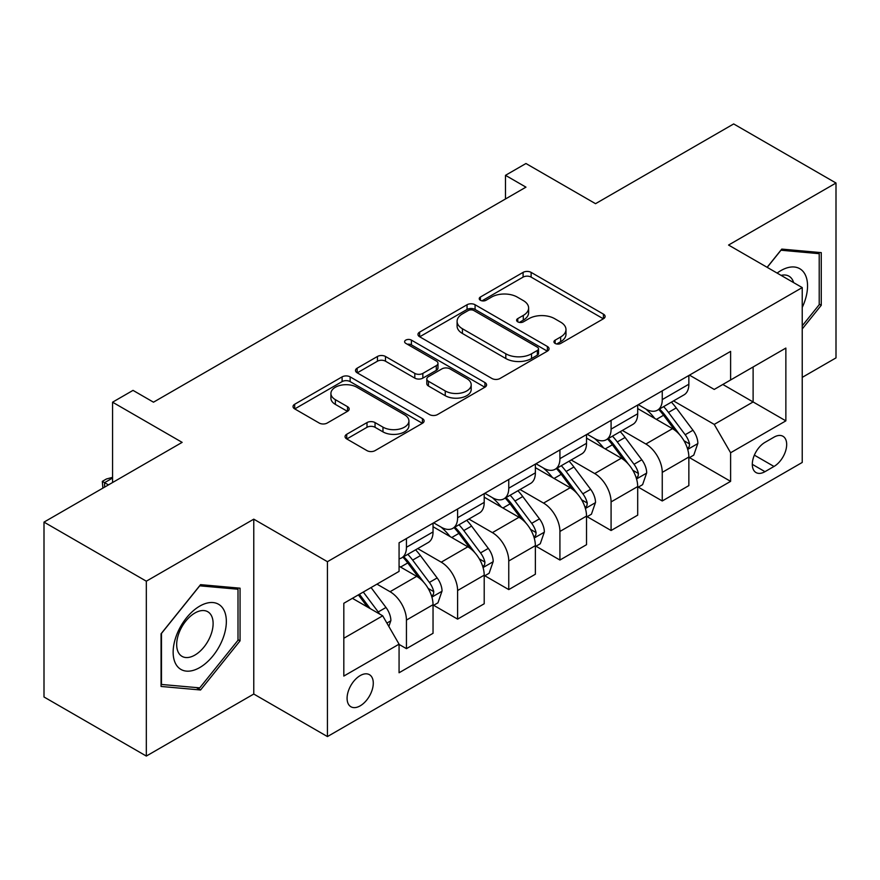 <?xml version="1.0" encoding="UTF-8"?>
<svg xmlns="http://www.w3.org/2000/svg" width="880" height="880" viewBox="0 0 880 880"><rect width="100%" height="100%" fill="white"/><g stroke="black" fill="none" stroke-linecap="round" stroke-linejoin="round"><path stroke-width="1.32" d="M555.126 343.42A3.982 2.299 0 0 0 560.758 343.42L603.438 318.769A5.687 3.278 0 0 0 605.11 316.448A5.687 3.278 0 0 0 603.438 314.138L531.124 272.382A5.687 3.278 0 0 0 523.094 272.382L480.403 297.022A3.982 2.299 0 0 0 479.237 298.65A3.982 2.299 0 0 0 480.403 300.278A3.982 2.299 0 0 0 486.024 300.278L491.546 297.088A18.183 10.494 0 0 1 517.264 297.088L523.292 300.564A18.183 10.494 0 0 1 528.616 307.989A18.183 10.494 0 0 1 523.292 315.414L517.77 318.593A3.982 2.299 0 0 0 516.604 320.221A3.982 2.299 0 0 0 517.77 321.849A3.982 2.299 0 0 0 523.391 321.849L528.913 318.659A18.183 10.494 0 0 1 554.631 318.659L560.648 322.135A18.183 10.494 0 0 1 565.983 329.56A18.183 10.494 0 0 1 560.648 336.985L555.126 340.175A3.982 2.299 0 0 0 553.96 341.792A3.982 2.299 0 0 0 555.126 343.42L555.126 340.175M360.184 705.848A18.524 10.692 120 0 0 372.284 689.524A18.524 10.692 120 0 0 369.446 674.685A18.524 10.692 120 0 0 360.184 675.598A18.524 10.692 120 0 0 348.084 691.922A18.524 10.692 120 0 0 350.922 706.761A18.524 10.692 120 0 0 360.184 705.848M346.72 434.28A5.687 3.278 0 0 0 345.048 436.601A5.687 3.278 0 0 0 346.72 438.922L367.004 450.637A5.687 3.278 0 0 0 375.045 450.637L422.444 423.269A5.687 3.278 0 0 0 424.116 420.948A5.687 3.278 0 0 0 422.444 418.627L350.13 376.871A5.687 3.278 0 0 0 342.1 376.871L294.69 404.25A5.687 3.278 0 0 0 293.029 406.571A5.687 3.278 0 0 0 294.69 408.881L319.198 423.038A5.687 3.278 0 0 0 327.228 423.038L347.523 411.323A5.687 3.278 0 0 0 349.184 409.002A5.687 3.278 0 0 0 347.523 406.681L335.368 399.663A15.202 8.778 0 0 1 330.913 393.459A15.202 8.778 0 0 1 340.296 385.352A15.202 8.778 0 0 1 356.862 387.255L404.47 414.744A15.202 8.778 0 0 1 408.925 420.948A15.202 8.778 0 0 1 399.542 429.055A15.202 8.778 0 0 1 382.976 427.152L375.045 422.576A5.687 3.278 0 0 0 367.004 422.576L346.72 434.28L346.72 438.922M802.23 377.377L836 357.885L836 183.018L733.678 123.937L595.54 203.687L525.954 163.515L505.483 175.329L525.954 187.154L153.483 402.193L133.023 390.379L112.563 402.193L112.563 482.537M146.322 581.196L146.322 756.063L253.77 694.034L253.77 519.167L146.322 581.196L44 522.115L182.138 442.365L112.563 402.193M253.77 519.167L327.437 561.693L802.23 287.584L802.23 462.451L327.437 736.571L327.437 561.693M836 183.018L728.563 245.047L802.23 287.584M491.953 378.499A5.687 3.278 0 0 0 499.983 378.499L547.393 351.131A5.687 3.278 0 0 0 549.054 348.81A5.687 3.278 0 0 0 547.393 346.489L475.079 304.744A5.687 3.278 0 0 0 467.049 304.744L419.639 332.112A5.687 3.278 0 0 0 417.967 334.433A5.687 3.278 0 0 0 419.639 336.754L491.953 378.499M407.363 344.278A3.982 2.299 0 0 1 411.4 344.839L411.4 340.109L484.924 382.558A5.687 3.278 0 0 1 486.585 384.879A5.687 3.278 0 0 1 484.924 387.2L437.514 414.568A5.687 3.278 0 0 1 429.484 414.568L357.159 372.812L357.159 368.181A5.687 3.278 0 0 0 355.498 370.502A5.687 3.278 0 0 0 357.159 372.812M357.159 368.181L377.454 356.466A5.687 3.278 0 0 1 385.484 356.466L414.81 373.395A5.687 3.278 0 0 0 422.851 373.395L436.304 365.629A5.687 3.278 0 0 0 437.976 363.308A5.687 3.278 0 0 0 436.304 360.987L405.779 343.354A3.982 2.299 0 0 1 404.613 341.737A3.982 2.299 0 0 1 407.066 339.614A3.982 2.299 0 0 1 411.4 340.109M146.322 756.063L44 696.982L44 522.115M773.993 437.162L764.984 442.365A17.941 10.362 120 0 0 753.269 458.172A17.941 10.362 120 0 0 756.019 472.56A17.941 10.362 120 0 0 764.984 471.669L773.993 466.466A17.941 10.362 120 0 0 785.708 450.659A17.941 10.362 120 0 0 782.958 436.271A17.941 10.362 120 0 0 773.993 437.162M689.469 375.133L714.23 389.433L730.609 379.973L730.609 351.384L399.069 542.795L399.069 571.384L343.816 603.284L343.816 676.071L399.069 644.171L399.069 672.76L730.609 481.36L730.609 452.76L714.23 424.402L673.53 400.906M730.609 379.973L785.862 348.073L785.862 420.86L730.609 452.76M253.77 694.034L327.437 736.571M505.483 175.329L505.483 198.968M722.832 384.472L753.115 401.951L753.115 366.982L785.862 348.073M714.23 424.402L753.115 401.951L785.862 420.86M343.816 638.264L382.701 615.813L352.407 598.323M399.069 644.413L406.439 648.659L406.439 620.07A23.155 13.365 -120 0 0 390.06 591.712L376.97 584.144M406.439 648.659L433.037 633.303L433.037 604.703A23.155 13.365 -120 0 0 416.669 576.345L399.069 566.192M433.653 605.297L457.6 619.124L457.6 590.524A23.155 13.365 -120 0 0 441.232 562.177L417.725 548.603M457.6 619.124L484.209 603.768L484.209 575.168A23.155 13.365 -120 0 0 467.83 546.81L433.037 526.724M484.814 575.762L508.761 589.589L508.761 560.989A23.155 13.365 -120 0 0 492.393 532.631L468.886 519.057M508.761 589.589L535.37 574.222L535.37 545.633A23.155 13.365 -120 0 0 518.991 517.275L484.209 497.189M535.986 546.227L559.922 560.043L559.922 531.454A23.155 13.365 -120 0 0 543.554 503.096L520.047 489.522M559.922 560.043L586.531 544.687L586.531 516.087A23.155 13.365 -120 0 0 570.163 487.74L535.37 467.643M587.147 516.681L611.083 530.508L611.083 501.908A23.155 13.365 -120 0 0 594.715 473.561L571.208 459.987M611.083 530.508L637.692 515.152L637.692 486.552A23.155 13.365 -120 0 0 621.324 458.194L586.531 438.108M638.308 487.146L662.255 500.973L662.255 472.373A23.155 13.365 -120 0 0 645.876 444.015L622.369 430.441M662.255 500.973L688.853 485.606L688.853 457.017A23.155 13.365 -120 0 0 672.485 428.659L637.692 408.573M638.308 404.668L645.876 409.046A23.155 13.365 -120 0 0 657.459 410.19A23.155 13.365 -120 0 0 662.255 399.586L662.255 390.852M587.147 434.214L594.715 438.581A23.155 13.365 -120 0 0 606.298 439.725A23.155 13.365 -120 0 0 611.083 429.132L611.083 420.387M535.986 463.749L543.554 468.116A23.155 13.365 -120 0 0 555.126 469.271A23.155 13.365 -120 0 0 559.922 458.667L559.922 449.922M484.814 493.284L492.393 497.662A23.155 13.365 -120 0 0 503.965 498.806A23.155 13.365 -120 0 0 508.761 488.202L508.761 479.468M433.653 522.83L441.232 527.197A23.155 13.365 -120 0 0 452.804 528.341A23.155 13.365 -120 0 0 457.6 517.748L457.6 509.003M689.469 457.611L730.609 481.36M657.459 410.19L684.057 394.834A23.155 13.365 -120 0 0 688.853 384.23L688.853 375.485M606.298 439.725L632.896 424.369A23.155 13.365 -120 0 0 637.692 413.765L637.692 405.02M555.126 469.271L581.735 453.904A23.155 13.365 -120 0 0 586.531 443.311L586.531 434.566M503.965 498.806L530.574 483.45A23.155 13.365 -120 0 0 535.37 472.846L535.37 464.101M452.804 528.341L479.413 512.985A23.155 13.365 -120 0 0 484.209 502.381L484.209 493.636M399.069 558.822A23.155 13.365 -120 0 0 401.643 557.887L428.252 542.52A23.155 13.365 -120 0 0 433.037 531.927L433.037 523.182M401.643 557.887A23.155 13.365 -120 0 0 406.439 547.283L406.439 538.538M382.701 615.813L399.069 644.171M802.23 328.966L821.26 305.283L821.26 252.626L781.77 249.095L767.129 267.311M161.062 686.455L200.563 689.986L240.053 640.849L240.053 588.181L200.563 584.65L161.062 633.787L161.062 686.455M819.214 304.106L821.26 305.283M238.007 639.661L240.053 640.849M196.383 687.577L200.563 689.986M556.721 343.981L560.648 341.704A18.183 10.494 0 0 0 565.983 334.279L565.983 329.56M528.616 307.989L528.616 312.708A18.183 10.494 0 0 1 523.292 320.133L519.354 322.41M603.361 318.813L531.124 277.112A5.687 3.278 0 0 0 523.094 277.112L481.987 300.839M547.316 351.175L475.079 309.463A5.687 3.278 0 0 0 467.049 309.463L419.716 336.787M537.35 350.438A3.982 2.299 0 0 0 538.516 348.81A3.982 2.299 0 0 0 537.35 347.182L473.869 310.541A3.982 2.299 0 0 0 468.248 310.541L462.418 313.896A18.183 10.494 0 0 0 457.094 321.321A18.183 10.494 0 0 0 462.418 328.746L505.813 353.793A18.183 10.494 0 0 0 531.531 353.793L537.35 350.438L537.35 355.157A3.982 2.299 0 0 0 538.516 353.54L538.516 348.81M457.094 321.321L457.094 326.051A18.183 10.494 0 0 0 462.418 333.476L462.418 328.746M537.35 355.157L531.531 358.523A18.183 10.494 0 0 1 505.813 358.523L462.418 333.476M357.236 372.856L377.454 361.196L377.454 356.466M437.976 363.308L437.976 368.038A5.687 3.278 0 0 1 436.304 370.348L422.851 378.125A5.687 3.278 0 0 1 414.81 378.125L385.484 361.196A5.687 3.278 0 0 0 377.454 361.196M411.4 344.839L484.847 387.244M445.247 390.962A15.202 8.778 0 0 0 461.813 392.865A15.202 8.778 0 0 0 471.196 384.758A15.202 8.778 0 0 0 466.741 378.554L449.966 368.874A5.687 3.278 0 0 0 441.936 368.874L428.472 376.64A5.687 3.278 0 0 0 426.811 378.961A5.687 3.278 0 0 0 428.472 381.282L445.247 390.962L445.247 395.692A15.202 8.778 0 0 0 461.813 397.595A15.202 8.778 0 0 0 471.196 389.488L471.196 384.758M426.811 378.961L426.811 383.691A5.687 3.278 0 0 0 428.472 386.012L428.472 381.282M445.247 395.692L428.472 386.012M408.925 420.948L408.925 425.678A15.202 8.778 0 0 1 399.542 433.785A15.202 8.778 0 0 1 382.976 431.882L375.045 427.295A5.687 3.278 0 0 0 367.004 427.295L346.797 438.966M330.913 393.459L330.913 398.189A15.202 8.778 0 0 0 335.368 404.393L335.368 399.663M347.446 411.367L335.368 404.393M422.378 423.313L350.13 381.601A5.687 3.278 0 0 0 342.1 381.601L294.767 408.925M688.853 457.963L693.77 455.125L697.862 443.311A15.334 8.855 -120 0 0 692.967 430.243L676.236 407.924A44.286 25.564 -120 0 0 671.407 402.138M654.775 418.429A44.286 25.564 -120 0 0 645.711 408.947M687.456 448.569L689.238 446.633L689.579 443.96A15.334 8.855 -120 0 0 685.19 434.731L668.459 412.412A44.286 25.564 -120 0 0 663.63 406.626M659.516 409.002A36.751 21.219 60 0 1 665.544 415.866L679.701 434.753M658.724 409.464A44.286 25.564 60 0 1 663.553 415.25L674.674 430.089M637.692 487.498L642.609 484.66L646.701 472.846A15.334 8.855 -120 0 0 641.806 459.789L625.075 437.459A44.286 25.564 -120 0 0 620.246 431.673M603.614 447.975A44.286 25.564 -120 0 0 594.55 438.482M636.295 478.104L638.077 476.179L638.418 473.506A15.334 8.855 -120 0 0 634.029 464.277L617.298 441.947A44.286 25.564 -120 0 0 612.469 436.161M608.344 438.537A36.751 21.219 60 0 1 614.383 445.401L628.529 464.299M607.552 438.999A44.286 25.564 60 0 1 612.392 444.785L623.502 459.624M586.531 517.033L591.437 514.206L595.529 502.381A15.334 8.855 -120 0 0 590.634 489.324L573.914 466.994A44.286 25.564 -120 0 0 569.085 461.208M552.453 477.51A44.286 25.564 -120 0 0 543.389 468.028M585.134 507.639L586.916 505.714L587.257 503.041A15.334 8.855 -120 0 0 582.857 493.812L566.137 471.493A44.286 25.564 -120 0 0 561.308 465.707M557.183 468.083A36.751 21.219 60 0 1 563.222 474.936L577.368 493.834M556.391 468.534A44.286 25.564 60 0 1 561.231 474.32L572.341 489.17M535.37 546.579L540.276 543.741L544.368 531.927A15.334 8.855 -120 0 0 539.473 518.859L522.753 496.54A44.286 25.564 -120 0 0 517.924 490.754M501.292 507.045A44.286 25.564 -120 0 0 492.217 497.563M533.973 537.185L535.755 535.249L536.085 532.576A15.334 8.855 -120 0 0 531.696 523.347L514.976 501.028A44.286 25.564 -120 0 0 510.147 495.242M506.022 497.618A36.751 21.219 60 0 1 512.061 504.482L526.207 523.369M505.23 498.08A44.286 25.564 60 0 1 510.059 503.866L521.18 518.705M484.209 576.114L489.115 573.276L493.207 561.462A15.334 8.855 -120 0 0 488.312 548.405L471.592 526.075A44.286 25.564 -120 0 0 466.752 520.289M450.12 536.591A44.286 25.564 -120 0 0 441.056 527.098M482.812 566.72L484.594 564.795L484.924 562.111A15.334 8.855 -120 0 0 480.535 552.893L463.815 530.563A44.286 25.564 -120 0 0 458.975 524.777M454.861 527.153A36.751 21.219 60 0 1 460.889 534.017L475.046 552.915M454.069 527.615A44.286 25.564 60 0 1 458.898 533.401L470.019 548.24M802.23 307.428A37.62 21.725 120 0 0 803.99 272.624A37.62 21.725 120 0 0 777.128 273.086M793.617 282.612A25.762 14.872 120 0 0 791.879 278.872A25.762 14.872 120 0 0 788.986 276.188A25.762 14.872 120 0 0 781.099 275.385M780.868 250.217L819.214 253.682L819.214 304.7L802.23 325.831M816.684 252.219L819.214 253.682M767.206 267.355L780.945 250.261M199.738 606.122A37.62 21.725 120 0 0 173.14 652.201A37.62 21.725 120 0 0 199.738 667.568A37.62 21.725 120 0 0 226.347 621.489A37.62 21.725 120 0 0 199.738 606.122M194.898 613.019A25.762 14.872 120 0 0 178.068 635.712A25.762 14.872 120 0 0 182.017 656.359A25.762 14.872 120 0 0 194.898 655.083A25.762 14.872 120 0 0 211.728 632.379A25.762 14.872 120 0 0 207.779 611.743A25.762 14.872 120 0 0 194.898 613.019M238.007 640.266L199.738 687.874L161.469 684.453L161.469 633.424L199.738 585.816L238.007 589.237L238.007 640.266M235.477 587.774L238.007 589.237M433.037 605.649L437.954 602.822L442.046 590.997A15.334 8.855 -120 0 0 437.151 577.94L420.431 555.61A44.286 25.564 -120 0 0 415.591 549.824M431.64 596.255L433.433 594.33L433.763 591.657A15.334 8.855 -120 0 0 429.374 582.428L412.654 560.109A44.286 25.564 -120 0 0 407.814 554.323M403.7 556.699A36.751 21.219 60 0 1 409.728 563.552L423.885 582.45M402.908 557.15A44.286 25.564 60 0 1 407.737 562.936L418.858 577.786M388.839 626.45L390.885 620.543A15.334 8.855 -120 0 0 385.99 607.475L371.063 587.554M379.61 614.031A15.334 8.855 -120 0 0 378.213 611.963L363.286 592.042M359.447 594.264L370.172 608.575M358.38 594.88L367.466 607.024M112.563 478.049L104.577 482.658L108.46 484.902M102.872 488.125L102.322 481.36L106.414 478.995L112.563 477.345M102.322 481.36L104.577 482.658L104.577 487.146M390.06 591.712L416.669 576.345M441.232 562.177L467.83 546.81M492.393 532.631L518.991 517.275M543.554 503.096L570.163 487.74M594.715 473.561L621.324 458.194M645.876 444.015L672.485 428.659M662.255 399.586L688.853 384.23M662.255 472.373L688.853 457.017M611.083 501.908L637.692 486.552M611.083 429.132L637.692 413.765M559.922 531.454L586.531 516.087M559.922 458.667L586.531 443.311M508.761 560.989L535.37 545.633M508.761 488.202L535.37 472.846M457.6 590.524L484.209 575.168M457.6 517.748L484.209 502.381M406.439 620.07L433.037 604.703M406.439 547.283L433.037 531.927M754.358 455.136L773.993 466.466M752.301 464.343L764.984 471.669M560.648 341.704L560.648 336.985M517.77 321.849L517.77 318.593M523.292 320.133L523.292 315.414M480.403 300.278L480.403 297.022M523.094 277.112L523.094 272.382M531.124 277.112L531.124 272.382M603.438 318.769L603.438 314.138M419.639 336.754L419.639 332.112M467.049 309.463L467.049 304.744M475.079 309.463L475.079 304.744M547.393 351.131L547.393 346.489M505.813 358.523L505.813 353.793M531.531 358.523L531.531 353.793M385.484 361.196L385.484 356.466M414.81 378.125L414.81 373.395M422.851 378.125L422.851 373.395M436.304 370.348L436.304 365.629M484.924 387.2L484.924 382.558M367.004 427.295L367.004 422.576M375.045 427.295L375.045 422.576M382.976 431.882L382.976 427.152M347.523 411.323L347.523 406.681M294.69 408.881L294.69 404.25M342.1 381.601L342.1 376.871M350.13 381.601L350.13 376.871M422.444 423.269L422.444 418.627M687.709 449.405L697.763 443.608M668.459 412.412L676.236 407.924M656.403 419.375L663.553 415.25M685.19 434.731L692.967 430.243M683.969 440.726L689.579 443.96M636.548 478.94L646.591 473.143M617.298 441.947L625.075 437.459M605.242 448.91L612.392 444.785M634.029 464.277L641.806 459.789M632.808 470.261L638.418 473.506M585.387 508.486L595.43 502.678M566.137 471.493L573.914 466.994M554.081 478.456L561.231 474.32M582.857 493.812L590.634 489.324M581.647 499.807L587.257 503.041M534.226 538.021L544.269 532.224M514.976 501.028L522.753 496.54M502.92 507.991L510.059 503.866M531.696 523.347L539.473 518.859M530.486 529.342L536.085 532.576M483.054 567.556L493.108 561.759M463.815 530.563L471.592 526.075M451.748 537.526L458.898 533.401M480.535 552.893L488.312 548.405M479.325 558.877L484.924 562.111M431.893 597.102L441.947 591.294M412.654 560.109L420.431 555.61M400.587 567.061L407.737 562.936M429.374 582.428L437.151 577.94M428.153 588.423L433.763 591.657M386.892 623.084L390.786 620.84M378.213 611.963L385.99 607.475"/></g></svg>
